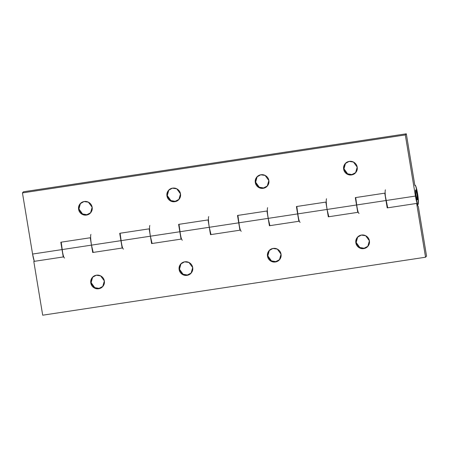 <?xml version="1.0" encoding="UTF-8"?>
<svg xmlns="http://www.w3.org/2000/svg" width="449" height="449" viewBox="0 0 449 449"><rect width="100%" height="100%" fill="white"/><g stroke="black" fill="none" stroke-linecap="round" stroke-linejoin="round"><path stroke-width="0.67" d="M345.444 163.374L343.659 169.183L345.275 163.559L349.069 161.416L353.464 162.05L357.202 167.129C357.516 168.998 357.118 170.699 356.012 172.22C354.912 173.746 353.425 174.65 351.55 174.93C349.681 175.217 347.975 174.796 346.432 173.673C344.894 172.551 343.968 171.052 343.659 169.183C343.345 167.309 343.743 165.614 344.849 164.087C345.949 162.566 347.436 161.662 349.311 161.376C351.18 161.096 352.886 161.511 354.429 162.639C355.967 163.762 356.893 165.26 357.202 167.129L355.586 172.753L351.791 174.891L347.397 174.263L343.659 169.183L343.99 168.807L347.616 173.83L351.915 174.554L355.748 172.562L351.915 174.554L347.616 173.83L343.99 168.807L345.511 163.29M257.092 176.754L255.307 182.558L256.923 176.94L260.717 174.796L265.112 175.43L268.85 180.509C269.164 182.378 268.766 184.079 267.66 185.6C266.56 187.126 265.073 188.03 263.198 188.311C261.329 188.597 259.623 188.176 258.085 187.053C256.542 185.931 255.616 184.432 255.307 182.558C254.993 180.689 255.391 178.994 256.497 177.467C257.597 175.946 259.084 175.043 260.959 174.756C262.828 174.476 264.534 174.891 266.077 176.019C267.615 177.142 268.541 178.635 268.85 180.509L267.239 186.133L263.44 188.271L259.045 187.643L255.307 182.558L255.638 182.187L259.264 187.211L263.563 187.935L267.402 185.942L263.563 187.935L259.264 187.211L255.638 182.187L257.159 176.67M168.74 190.135L166.955 195.938L168.571 190.32L172.365 188.176L176.766 188.81L180.504 193.889C180.812 195.758 180.414 197.459 179.308 198.98C178.208 200.507 176.721 201.41 174.852 201.691C172.977 201.977 171.271 201.556 169.733 200.434C168.19 199.311 167.264 197.813 166.955 195.938C166.646 194.069 167.039 192.368 168.145 190.847C169.251 189.321 170.732 188.423 172.607 188.137C174.476 187.856 176.182 188.271 177.725 189.399C179.263 190.522 180.189 192.015 180.504 193.889L178.887 199.513L175.088 201.652L170.693 201.017L166.955 195.938L167.286 195.568L170.912 200.585L175.211 201.315L179.05 199.322L175.211 201.315L170.912 200.585L167.286 195.568L168.807 190.05M80.388 203.515L78.603 209.318L80.219 203.7L84.014 201.556L88.414 202.19L92.152 207.27C92.46 209.139 92.062 210.839 90.956 212.36C89.856 213.887 88.369 214.79 86.5 215.071C84.625 215.357 82.919 214.936 81.381 213.814C79.838 212.691 78.912 211.193 78.603 209.318C78.294 207.449 78.687 205.749 79.793 204.228C80.899 202.701 82.386 201.797 84.255 201.517C86.124 201.236 87.83 201.652 89.373 202.774C90.911 203.902 91.837 205.395 92.152 207.27L90.535 212.888L86.736 215.032L82.341 214.398L78.603 209.318L78.934 208.948L82.56 213.965L86.859 214.695L90.698 212.703L86.859 214.695L82.56 213.965L78.934 208.948L80.461 203.431M417.2 199.609A4.804 0.617 -98.6 0 1 415.92 195.079A4.804 0.617 -98.6 0 1 415.729 190.14L416.335 191.1L417.042 194.26L417.289 199.569L416.689 198.615L415.976 195.455L415.729 190.14C416.083 187.755 418.199 200.54 417.289 199.569C416.936 201.955 414.82 189.175 415.729 190.14L415.791 190.107M359.032 213.432A9.76 1.257 -98.6 0 1 356.528 204.991L355.311 197.622L384.759 193.165L385.977 200.529L415.432 196.073L405.307 134.925L22.45 192.902L32.575 254.05L91.473 245.132A9.76 1.257 81.4 0 0 93.218 252.417L91.473 245.132L120.927 240.67L91.473 245.132L90.255 237.762L92.696 252.495L122.145 248.039L119.703 233.3L149.158 228.844L150.376 236.208A9.76 1.257 81.4 0 0 152.121 243.498L150.376 236.208L179.825 231.751L150.376 236.208L149.158 228.844L119.703 233.3L121.988 245.788M123.424 249.111A9.76 1.257 -98.6 0 1 120.927 240.67L150.376 236.208L151.594 243.577L181.042 239.115L178.607 224.382L208.055 219.92L209.273 227.289A9.76 1.257 81.4 0 0 211.019 234.58L209.273 227.289L238.728 222.827L209.273 227.289L208.055 219.92L178.607 224.382L180.891 236.864M182.328 240.193A9.76 1.257 -98.6 0 1 179.825 231.751L209.273 227.289L210.497 234.659L239.946 230.197L237.504 215.464L266.959 211.002L268.176 218.371A9.76 1.257 81.4 0 0 269.922 225.656M241.231 231.269A9.76 1.257 -98.6 0 1 238.728 222.827L239.788 227.946M300.128 222.35A9.76 1.257 -98.6 0 1 297.625 213.909L268.176 218.371L297.625 213.909L296.407 206.546L325.856 202.084L327.08 209.447A9.76 1.257 81.4 0 0 328.82 216.738L327.08 209.447L356.528 204.991L327.08 209.447L325.856 202.084L296.407 206.546L298.692 219.028M64.527 258.029A9.76 1.257 -98.6 0 1 62.024 249.588L60.806 242.224L90.255 237.762L60.806 242.224L62.024 249.588L32.575 254.05L34.315 261.335A9.76 1.257 81.4 0 1 32.575 254.05L22.45 192.902L405.307 134.925L415.432 196.073L385.977 200.529A9.76 1.257 81.4 0 0 387.723 207.82L384.759 193.165L355.311 197.622L357.589 210.104M415.078 185.201A9.76 1.257 -98.6 0 1 417.795 194.945A9.76 1.257 -98.6 0 1 417.929 204.508A9.76 1.257 -98.6 0 1 415.432 196.073L417.564 204.172L418.277 204.014L417.879 195.534L415.791 186.223L414.842 185.375L406.306 133.802L23.449 191.785L406.306 133.802L414.831 185.297M415.825 190.107A4.804 0.617 -98.6 0 1 417.104 194.636A4.804 0.617 -98.6 0 1 417.289 199.569L417.228 199.609M23.449 191.785L22.45 192.902L23.449 191.785M406.306 133.802L405.307 134.925L406.306 133.802M266.959 211.002L237.504 215.464L238.728 222.827L268.176 218.371L266.959 211.002M267.655 214.611L269.394 225.735L298.849 221.278L297.625 213.909L327.08 209.447L328.298 216.816L357.746 212.355L356.528 204.991L385.977 200.529L387.201 207.898L416.65 203.436L425.551 257.215L42.694 315.198L33.793 261.419L63.242 256.957L62.024 249.588L91.473 245.132L92.696 252.495L122.145 248.039L120.108 233.244A9.76 1.257 81.4 0 0 120.927 240.67L150.376 236.208L151.594 243.577L181.042 239.115L179.011 224.32A9.76 1.257 81.4 0 0 179.825 231.751L209.273 227.289L210.497 234.659L239.946 230.197L237.908 215.402A9.76 1.257 81.4 0 0 238.728 222.827L268.176 218.371L269.916 225.656M267.61 207.668A9.76 1.257 -98.6 0 0 268.176 218.371L269.394 225.735L298.849 221.278L296.811 206.484A9.76 1.257 81.4 0 0 297.625 213.909L327.08 209.447L328.298 216.816L357.746 212.355L355.709 197.56A9.76 1.257 81.4 0 0 356.528 204.991L385.977 200.529L387.201 207.898L416.65 203.436L418.378 206.736L426.55 256.098L425.551 257.215L426.55 256.098L418.378 206.736L416.65 203.436L425.551 257.215L42.694 315.198L33.793 261.419L63.242 256.957L61.204 242.163A9.76 1.257 81.4 0 0 62.024 249.588L63.085 254.706M367.95 246.232L364.111 248.224L359.812 247.5L356.186 242.477L359.812 247.5L364.111 248.224L367.95 246.232M369.398 240.799L367.787 246.422L363.987 248.561L359.593 247.932L355.855 242.853L356.186 242.477L355.855 242.853C356.164 244.722 357.09 246.22 358.633 247.343C360.171 248.465 361.877 248.886 363.746 248.6C365.621 248.319 367.108 247.416 368.208 245.895C369.314 244.368 369.712 242.673 369.398 240.799C369.089 238.93 368.163 237.431 366.625 236.309C365.082 235.186 363.376 234.765 361.507 235.046C359.632 235.332 358.145 236.236 357.045 237.757C355.939 239.283 355.541 240.978 355.855 242.853L357.471 237.229L361.265 235.091L365.66 235.719L369.398 240.799M279.598 259.612L275.759 261.604L271.46 260.88L267.834 255.857L271.46 260.88L275.759 261.604L279.598 259.612M281.046 254.179L279.435 259.803L275.635 261.941L271.241 261.312L267.503 256.233L267.834 255.857L267.503 256.233C267.812 258.102 268.738 259.601 270.281 260.723C271.819 261.846 273.525 262.267 275.4 261.98C277.269 261.7 278.756 260.796 279.856 259.269C280.962 257.748 281.36 256.053 281.046 254.179C280.737 252.31 279.811 250.811 278.273 249.689C276.73 248.566 275.024 248.145 273.155 248.426C271.28 248.712 269.793 249.616 268.693 251.137C267.587 252.664 267.194 254.358 267.503 256.233L269.119 250.609L272.913 248.465L277.308 249.1L281.046 254.179M191.246 272.992L187.407 274.984L183.108 274.26L179.482 269.237L183.108 274.26L187.407 274.984L191.246 272.992M192.7 267.559L191.083 273.183L187.284 275.321L182.889 274.693L179.151 269.613L179.482 269.237L179.151 269.613C179.46 271.482 180.386 272.981 181.929 274.103C183.467 275.226 185.173 275.647 187.048 275.36C188.917 275.08 190.404 274.176 191.504 272.65C192.61 271.129 193.008 269.428 192.7 267.559C192.385 265.69 191.459 264.192 189.921 263.069C188.378 261.947 186.672 261.526 184.803 261.806C182.928 262.093 181.447 262.996 180.341 264.517C179.235 266.044 178.842 267.739 179.151 269.613L180.767 263.99L184.561 261.846L188.962 262.48L192.7 267.559M102.894 286.372L99.055 288.365L94.756 287.641L91.13 282.617L94.756 287.641L99.055 288.365L102.894 286.372M104.348 280.939L102.731 286.563L98.932 288.701L94.537 288.073L90.799 282.993L91.13 282.617L90.799 282.993C91.108 284.862 92.034 286.361 93.577 287.483C95.115 288.606 96.821 289.027 98.696 288.741C100.565 288.46 102.052 287.556 103.152 286.03C104.258 284.509 104.656 282.808 104.348 280.939C104.033 279.065 103.107 277.572 101.569 276.449C100.026 275.321 98.32 274.906 96.451 275.186C94.582 275.473 93.095 276.376 91.989 277.897C90.883 279.424 90.49 281.119 90.799 282.993L92.415 277.37L96.209 275.226L100.61 275.86L104.348 280.939M90.951 241.371L91.473 245.132A9.76 1.257 -98.6 0 1 90.906 234.429M149.848 232.453L150.376 236.208A9.76 1.257 -98.6 0 1 149.809 225.51M208.751 223.535L209.273 227.289A9.76 1.257 -98.6 0 1 208.706 216.592M326.552 205.693L327.08 209.447A9.76 1.257 -98.6 0 1 326.513 198.75M385.455 196.774L385.977 200.529A9.76 1.257 -98.6 0 1 385.41 189.832M92.584 277.185L91.13 282.617L92.657 277.1M180.936 263.804L179.482 269.237L181.003 263.72M269.288 250.424L267.834 255.857L269.355 250.34M357.64 237.044L356.186 242.477L357.707 236.96M415.729 190.14L415.976 195.455L416.689 198.615L417.289 199.569L417.042 194.26L416.335 191.1L415.729 190.14M355.586 172.753L355.922 172.377M267.239 186.133L267.57 185.757M178.887 199.513L179.218 199.137M90.535 212.888L90.866 212.517M417.267 204.615L417.918 204.519M80.219 203.7L80.551 203.324M168.571 190.32L168.903 189.944M256.923 176.94L257.255 176.564M345.275 163.559L345.607 163.183M367.787 246.422L368.118 246.046M279.435 259.803L279.766 259.427M191.083 273.183L191.414 272.807M102.731 286.563L103.062 286.187M92.415 277.37L92.747 276.994M180.767 263.99L181.099 263.614M269.119 250.609L269.451 250.233M357.471 237.229L357.802 236.853"/></g></svg>
